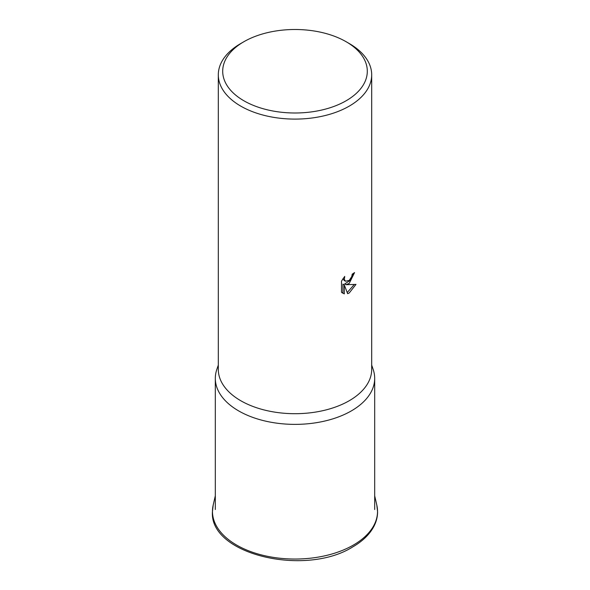 <?xml version="1.0" encoding="UTF-8"?>
<svg xmlns="http://www.w3.org/2000/svg" width="590" height="590" viewBox="0 0 590 590"><rect width="100%" height="100%" fill="white"/><g stroke="black" fill="none" stroke-linecap="round" stroke-linejoin="round"><path stroke-width="0.89" d="M371.693 365.107L373.182 369.48A79.687 46.005 180 0 1 374.687 378.374A79.687 46.005 180 0 1 351.345 410.906A79.687 46.005 180 0 1 264.504 420.876A79.687 46.005 180 0 1 215.313 378.374A79.687 46.005 180 0 1 216.818 369.48L218.307 365.107M346.131 41.728L349.228 43.52A76.693 44.279 180 0 1 371.693 74.827L371.693 369.429A76.693 44.279 180 0 1 349.228 400.735A76.693 44.279 180 0 1 265.655 410.33A76.693 44.279 180 0 1 218.307 369.429L218.307 74.827A76.693 44.279 180 0 1 240.772 43.52L243.869 41.728A72.305 41.75 180 0 1 346.131 41.728A72.305 41.75 180 0 1 346.131 100.765A72.305 41.75 180 0 1 243.869 100.765A72.305 41.75 180 0 1 243.869 41.728L240.772 43.52M349.228 283.399L346.028 284.705L355.991 284.395L349.228 292.987L347.635 293.687L344.287 284.889L344.287 293.901L341.492 292.257L341.492 281.142L344.722 276.408L344.354 279.468L345.504 281.216L349.228 280.42L351.802 276.474L352.193 274.188A76.693 44.279 0 0 0 354.553 272.587L349.228 283.399M371.693 74.827A76.693 44.279 180 0 1 349.228 106.134A76.693 44.279 180 0 1 265.655 115.728A76.693 44.279 180 0 1 218.307 74.827M353.041 273.627L350.032 280.508L344.671 283.923L346.028 284.705M345.504 281.216L344.147 280.434L342.982 278.627M342.141 292.876L342.923 293.112L342.923 284.1L344.287 284.889M347.208 292.544L354.236 284.542M342.923 293.112L344.287 293.901M353.358 545.086A82.534 47.65 180 0 1 236.642 545.086A82.534 47.65 180 0 1 213.174 505.151L212.415 511.825C209.443 554.703 305.583 576.85 352.791 546.878C362.717 541.141 369.783 534.245 373.994 526.199C376.376 521.545 377.57 516.759 377.585 511.825L376.826 505.151A82.534 47.65 180 0 1 353.358 545.086M374.687 495.807L376.826 505.151M215.313 495.807L213.174 505.151M215.313 509.517L215.313 378.374M374.687 509.517L374.687 378.374"/></g></svg>
